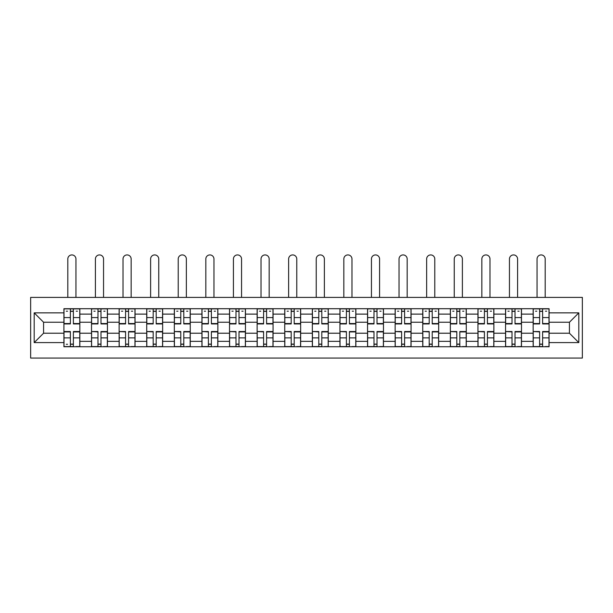 <?xml version="1.0" encoding="UTF-8"?>
<svg xmlns="http://www.w3.org/2000/svg" width="613" height="613" viewBox="0 0 613 613"><rect width="100%" height="100%" fill="white"/><g stroke="black" fill="none" stroke-linecap="round" stroke-linejoin="round"><path stroke-width="0.92" d="M30.65 358.076L582.35 358.076L582.35 297.389L30.65 297.389L30.65 358.076M91.521 346.751L91.521 314.109L79.836 314.109L79.836 346.751M79.836 314.109L79.836 308.714M91.521 314.109L91.521 308.714M107.444 308.714L107.444 346.751M119.121 346.751L119.121 308.714M135.044 308.714L135.044 346.751M146.722 346.751L146.722 308.714M162.644 308.714L162.644 346.751M174.322 346.751L174.322 308.714M190.252 308.714L190.252 346.751M201.93 346.751L201.93 308.714M217.853 308.714L217.853 346.751M229.53 346.751L229.53 308.714M245.453 308.714L245.453 346.751M257.131 346.751L257.131 308.714M273.061 308.714L273.061 346.751M284.738 346.751L284.738 308.714M300.661 308.714L300.661 346.751M312.339 346.751L312.339 308.714M328.261 308.714L328.261 346.751M339.939 346.751L339.939 308.714M355.869 308.714L355.869 346.751M367.547 346.751L367.547 308.714M383.47 308.714L383.47 346.751M395.147 346.751L395.147 308.714M411.07 308.714L411.07 346.751M422.748 346.751L422.748 308.714M438.678 308.714L438.678 346.751M450.356 346.751L450.356 308.714M466.278 308.714L466.278 346.751M477.956 346.751L477.956 308.714M493.879 308.714L493.879 346.751M505.556 346.751L505.556 308.714M521.479 308.714L521.479 346.751M533.164 346.751L533.164 308.714M533.164 333.219L521.479 333.219M505.556 333.219L493.879 333.219M477.956 333.219L466.278 333.219M450.356 333.219L438.678 333.219M422.748 333.219L411.07 333.219M395.147 333.219L383.47 333.219M367.547 333.219L355.869 333.219M339.939 333.219L328.261 333.219M312.339 333.219L300.661 333.219M284.738 333.219L273.061 333.219M257.131 333.219L245.453 333.219M229.53 333.219L217.853 333.219M201.93 333.219L190.252 333.219M174.322 333.219L162.644 333.219M146.722 333.219L135.044 333.219M119.121 333.219L107.444 333.219M91.521 333.219L79.836 333.219M533.164 322.246L521.479 322.246M505.556 322.246L493.879 322.246M477.956 322.246L466.278 322.246M450.356 322.246L438.678 322.246M422.748 322.246L411.07 322.246M395.147 322.246L383.47 322.246M367.547 322.246L355.869 322.246M339.939 322.246L328.261 322.246M312.339 322.246L300.661 322.246M284.738 322.246L273.061 322.246M257.131 322.246L245.453 322.246M229.53 322.246L217.853 322.246M201.93 322.246L190.252 322.246M174.322 322.246L162.644 322.246M146.722 322.246L135.044 322.246M119.121 322.246L107.444 322.246M91.521 322.246L79.836 322.246M43.569 333.219L63.913 333.219L63.913 322.246L43.569 322.246L43.569 333.219L34.19 342.598L34.19 312.868L63.913 312.868L63.913 322.246M549.087 322.246L549.087 333.219L569.431 333.219L569.431 322.246L549.087 322.246L549.087 308.714L63.913 308.714L63.913 312.868M549.087 312.868L578.81 312.868L578.81 342.598L549.087 342.598L549.087 333.219M63.913 333.219L63.913 346.751L549.087 346.751L549.087 342.598M63.913 342.598L34.19 342.598M73.384 344.1L70.372 344.1M70.372 311.366L73.384 311.366M100.984 344.1L97.973 344.1M97.973 311.366L100.984 311.366M128.584 344.1L125.581 344.1M125.581 311.366L128.584 311.366M156.192 344.1L153.181 344.1M153.181 311.366L156.192 311.366M183.793 344.1L180.781 344.1M180.781 311.366L183.793 311.366M211.393 344.1L208.389 344.1M208.389 311.366L211.393 311.366M239.001 344.1L235.99 344.1M235.99 311.366L239.001 311.366M266.601 344.1L263.59 344.1M263.59 311.366L266.601 311.366M294.202 344.1L291.198 344.1M291.198 311.366L294.202 311.366M321.802 344.1L318.798 344.1M318.798 311.366L321.802 311.366M349.41 344.1L346.399 344.1M346.399 311.366L349.41 311.366M377.01 344.1L373.999 344.1M373.999 311.366L377.01 311.366M404.611 344.1L401.607 344.1M401.607 311.366L404.611 311.366M432.219 344.1L429.207 344.1M429.207 311.366L432.219 311.366M459.819 344.1L456.808 344.1M456.808 311.366L459.819 311.366M487.419 344.1L484.416 344.1M484.416 311.366L487.419 311.366M515.027 344.1L512.016 344.1M512.016 311.366L515.027 311.366M542.628 344.1L539.616 344.1M539.616 311.366L542.628 311.366M34.19 312.868L43.569 322.246M569.431 333.219L578.81 342.598M569.431 322.246L578.81 312.868M75.943 297.389L75.943 258.993A4.069 4.069 90 0 0 71.874 254.924A4.069 4.069 90 0 0 67.805 258.993L67.805 297.389M73.384 323.932L73.384 308.891L79.751 308.891L79.751 323.932L73.384 323.932M70.372 311.189L73.384 311.189M66.304 311.189L67.545 311.189M76.211 311.189L77.453 311.189M70.372 308.891L64.005 308.891L64.005 323.932L70.372 323.932L70.372 308.891L73.384 308.891M70.372 331.533L70.372 346.575L64.005 346.575L64.005 331.533L70.372 331.533M73.384 344.276L70.372 344.276M67.545 344.276L66.304 344.276M76.211 346.575L79.751 346.575L79.751 331.533L73.384 331.533L73.384 346.575L67.805 346.575M79.751 346.575L75.943 346.575M103.551 297.389L103.551 258.993A4.069 4.069 78.9 0 0 99.482 254.924A4.069 4.069 78.9 0 0 95.413 258.993L95.413 297.389M100.984 323.932L100.984 308.891L107.352 308.891L107.352 323.932L100.984 323.932M97.973 311.189L100.984 311.189M93.904 311.189L95.145 311.189M103.812 311.189L105.053 311.189M97.973 308.891L91.605 308.891L91.605 323.932L97.973 323.932L97.973 308.891L100.984 308.891M131.151 297.389L131.151 258.993A4.069 4.069 78.9 0 0 127.083 254.924A4.069 4.069 78.9 0 0 123.014 258.993L123.014 297.389M128.584 323.932L128.584 308.891L134.96 308.891L134.96 323.932L128.584 323.932M125.581 311.189L128.584 311.189M121.512 311.189L122.746 311.189M131.42 311.189L132.653 311.189M125.581 308.891L119.206 308.891L119.206 323.932L125.581 323.932L125.581 308.891L128.584 308.891M97.973 331.909L91.605 331.533L97.973 331.533L97.973 346.575L91.605 346.575L95.145 346.575M91.605 331.909L91.605 346.575M100.984 344.276L97.973 344.276M103.812 346.575L107.352 346.575L107.352 331.533L100.984 331.533L100.984 346.575L95.413 346.575M107.352 346.575L103.551 346.575M125.581 331.909L119.206 331.533L125.581 331.533L125.581 346.575L119.206 346.575L122.746 346.575M119.206 331.909L119.206 346.575M128.584 344.276L125.581 344.276M131.42 346.575L134.96 346.575L134.96 331.533L128.584 331.533L128.584 346.575L123.014 346.575M134.96 346.575L131.151 346.575M158.752 297.389L158.752 258.993A4.069 4.069 78.9 0 0 154.683 254.924A4.069 4.069 78.9 0 0 150.614 258.993L150.614 297.389M156.192 323.932L156.192 308.891L162.56 308.891L162.56 323.932L156.192 323.932M153.181 311.189L156.192 311.189M149.112 311.189L150.354 311.189M159.02 311.189L160.261 311.189M153.181 308.891L146.814 308.891L146.814 323.932L153.181 323.932L153.181 308.891L156.192 308.891M186.36 297.389L186.36 258.993A4.069 4.069 78.9 0 0 182.291 254.924A4.069 4.069 78.9 0 0 178.214 258.993L178.214 297.389M183.793 323.932L183.793 308.891L190.16 308.891L190.16 323.932L183.793 323.932M180.781 311.189L183.793 311.189M176.713 311.189L177.954 311.189M186.62 311.189L187.862 311.189M180.781 308.891L174.414 308.891L174.414 323.932L180.781 323.932L180.781 308.891L183.793 308.891M213.96 297.389L213.96 258.993A4.069 4.069 78.9 0 0 209.891 254.924A4.069 4.069 78.9 0 0 205.822 258.993L205.822 297.389M211.393 323.932L211.393 308.891L217.761 308.891L217.761 323.932L211.393 323.932M208.389 311.189L211.393 311.189M204.321 311.189L205.554 311.189M214.228 311.189L215.462 311.189M208.389 308.891L202.014 308.891L202.014 323.932L208.389 323.932L208.389 308.891L211.393 308.891M153.181 331.909L146.814 331.533L153.181 331.533L153.181 346.575L146.814 346.575L150.354 346.575M146.814 331.909L146.814 346.575M156.192 344.276L153.181 344.276M159.02 346.575L162.56 346.575L162.56 331.533L156.192 331.533L156.192 346.575L150.614 346.575M162.56 346.575L158.752 346.575M180.781 331.909L174.414 331.533L180.781 331.533L180.781 346.575L174.414 346.575L177.954 346.575M174.414 331.909L174.414 346.575M183.793 344.276L180.781 344.276M186.62 346.575L190.16 346.575L190.16 331.533L183.793 331.533L183.793 346.575L178.214 346.575M190.16 346.575L186.36 346.575M208.389 331.909L202.014 331.533L208.389 331.533L208.389 346.575L202.014 346.575L205.554 346.575M202.014 331.909L202.014 346.575M211.393 344.276L208.389 344.276M214.228 346.575L217.761 346.575L217.761 331.533L211.393 331.533L211.393 346.575L205.822 346.575M217.761 346.575L213.96 346.575M241.56 297.389L241.56 258.993A4.069 4.069 78.9 0 0 237.492 254.924A4.069 4.069 78.9 0 0 233.423 258.993L233.423 297.389M239.001 323.932L239.001 308.891L245.369 308.891L245.369 323.932L239.001 323.932M235.99 311.189L239.001 311.189M231.921 311.189L233.155 311.189M241.829 311.189L243.07 311.189M235.99 308.891L229.622 308.891L229.622 323.932L235.99 323.932L235.99 308.891L239.001 308.891M235.99 331.909L229.622 331.533L235.99 331.533L235.99 346.575L229.622 346.575L233.155 346.575M229.622 331.909L229.622 346.575M239.001 344.276L235.99 344.276M241.829 346.575L245.369 346.575L245.369 331.533L239.001 331.533L239.001 346.575L233.423 346.575M245.369 346.575L241.56 346.575M269.168 297.389L269.168 258.993A4.069 4.069 78.9 0 0 265.1 254.924A4.069 4.069 78.9 0 0 261.023 258.993L261.023 297.389M266.601 323.932L266.601 308.891L272.969 308.891L272.969 323.932L266.601 323.932M263.59 311.189L266.601 311.189M259.521 311.189L260.763 311.189M269.429 311.189L270.67 311.189M263.59 308.891L257.222 308.891L257.222 323.932L263.59 323.932L263.59 308.891L266.601 308.891M263.59 331.909L257.222 331.533L263.59 331.533L263.59 346.575L257.222 346.575L260.763 346.575M257.222 331.909L257.222 346.575M266.601 344.276L263.59 344.276M269.429 346.575L272.969 346.575L272.969 331.533L266.601 331.533L266.601 346.575L261.023 346.575M272.969 346.575L269.168 346.575M296.769 297.389L296.769 258.993A4.069 4.069 78.9 0 0 292.7 254.924A4.069 4.069 78.9 0 0 288.631 258.993L288.631 297.389M294.202 323.932L294.202 308.891L300.569 308.891L300.569 323.932L294.202 323.932M291.198 311.189L294.202 311.189M287.122 311.189L288.363 311.189M297.037 311.189L298.27 311.189M291.198 308.891L284.823 308.891L284.823 323.932L291.198 323.932L291.198 308.891L294.202 308.891M291.198 331.909L284.823 331.533L291.198 331.533L291.198 346.575L284.823 346.575L288.363 346.575M284.823 331.909L284.823 346.575M294.202 344.276L291.198 344.276M297.037 346.575L300.569 346.575L300.569 331.533L294.202 331.533L294.202 346.575L288.631 346.575M300.569 346.575L296.769 346.575M324.369 297.389L324.369 258.993A4.069 4.069 78.9 0 0 320.3 254.924A4.069 4.069 78.9 0 0 316.231 258.993L316.231 297.389M321.802 323.932L321.802 308.891L328.177 308.891L328.177 323.932L321.802 323.932M318.798 311.189L321.802 311.189M314.73 311.189L315.963 311.189M324.637 311.189L325.878 311.189M318.798 308.891L312.431 308.891L312.431 323.932L318.798 323.932L318.798 308.891L321.802 308.891M318.798 331.909L312.431 331.533L318.798 331.533L318.798 346.575L312.431 346.575L315.963 346.575M312.431 331.909L312.431 346.575M321.802 344.276L318.798 344.276M324.637 346.575L328.177 346.575L328.177 331.533L321.802 331.533L321.802 346.575L316.231 346.575M328.177 346.575L324.369 346.575M351.977 297.389L351.977 258.993A4.069 4.069 78.9 0 0 347.9 254.924A4.069 4.069 78.9 0 0 343.832 258.993L343.832 297.389M349.41 323.932L349.41 308.891L355.778 308.891L355.778 323.932L349.41 323.932M346.399 311.189L349.41 311.189M342.33 311.189L343.571 311.189M352.237 311.189L353.479 311.189M346.399 308.891L340.031 308.891L340.031 323.932L346.399 323.932L346.399 308.891L349.41 308.891M346.399 331.909L340.031 331.533L346.399 331.533L346.399 346.575L340.031 346.575L343.571 346.575M340.031 331.909L340.031 346.575M349.41 344.276L346.399 344.276M352.237 346.575L355.778 346.575L355.778 331.533L349.41 331.533L349.41 346.575L343.832 346.575M355.778 346.575L351.977 346.575M379.577 297.389L379.577 258.993A4.069 4.069 78.9 0 0 375.508 254.924A4.069 4.069 78.9 0 0 371.44 258.993L371.44 297.389M377.01 323.932L377.01 308.891L383.378 308.891L383.378 323.932L377.01 323.932M373.999 311.189L377.01 311.189M369.93 311.189L371.171 311.189M379.845 311.189L381.079 311.189M373.999 308.891L367.631 308.891L367.631 323.932L373.999 323.932L373.999 308.891L377.01 308.891M373.999 331.909L367.631 331.533L373.999 331.533L373.999 346.575L367.631 346.575L371.171 346.575M367.631 331.909L367.631 346.575M377.01 344.276L373.999 344.276M379.845 346.575L383.378 346.575L383.378 331.533L377.01 331.533L377.01 346.575L371.44 346.575M383.378 346.575L379.577 346.575M407.178 297.389L407.178 258.993A4.069 4.069 78.9 0 0 403.109 254.924A4.069 4.069 78.9 0 0 399.04 258.993L399.04 297.389M404.611 323.932L404.611 308.891L410.986 308.891L410.986 323.932L404.611 323.932M401.607 311.189L404.611 311.189M397.538 311.189L398.772 311.189M407.446 311.189L408.679 311.189M401.607 308.891L395.239 308.891L395.239 323.932L401.607 323.932L401.607 308.891L404.611 308.891M401.607 331.909L395.239 331.533L401.607 331.533L401.607 346.575L395.239 346.575L398.772 346.575M395.239 331.909L395.239 346.575M404.611 344.276L401.607 344.276M407.446 346.575L410.986 346.575L410.986 331.533L404.611 331.533L404.611 346.575L399.04 346.575M410.986 346.575L407.178 346.575M434.786 297.389L434.786 258.993A4.069 4.069 78.9 0 0 430.709 254.924A4.069 4.069 78.9 0 0 426.64 258.993L426.64 297.389M432.219 323.932L432.219 308.891L438.586 308.891L438.586 323.932L432.219 323.932M429.207 311.189L432.219 311.189M425.138 311.189L426.38 311.189M435.046 311.189L436.287 311.189M429.207 308.891L422.84 308.891L422.84 323.932L429.207 323.932L429.207 308.891L432.219 308.891M429.207 331.909L422.84 331.533L429.207 331.533L429.207 346.575L422.84 346.575L426.38 346.575M422.84 331.909L422.84 346.575M432.219 344.276L429.207 344.276M435.046 346.575L438.586 346.575L438.586 331.533L432.219 331.533L432.219 346.575L426.64 346.575M438.586 346.575L434.786 346.575M462.386 297.389L462.386 258.993A4.069 4.069 78.9 0 0 458.317 254.924A4.069 4.069 78.9 0 0 454.248 258.993L454.248 297.389M459.819 323.932L459.819 308.891L466.186 308.891L466.186 323.932L459.819 323.932M456.808 311.189L459.819 311.189M452.739 311.189L453.98 311.189M462.646 311.189L463.888 311.189M456.808 308.891L450.44 308.891L450.44 323.932L456.808 323.932L456.808 308.891L459.819 308.891M456.808 331.909L450.44 331.533L456.808 331.533L456.808 346.575L450.44 346.575L453.98 346.575M450.44 331.909L450.44 346.575M459.819 344.276L456.808 344.276M462.646 346.575L466.186 346.575L466.186 331.533L459.819 331.533L459.819 346.575L454.248 346.575M466.186 346.575L462.386 346.575M489.986 297.389L489.986 258.993A4.069 4.069 78.9 0 0 485.917 254.924A4.069 4.069 78.9 0 0 481.849 258.993L481.849 297.389M487.419 323.932L487.419 308.891L493.794 308.891L493.794 323.932L487.419 323.932M484.416 311.189L487.419 311.189M480.347 311.189L481.58 311.189M490.254 311.189L491.488 311.189M484.416 308.891L478.04 308.891L478.04 323.932L484.416 323.932L484.416 308.891L487.419 308.891M484.416 331.909L478.04 331.533L484.416 331.533L484.416 346.575L478.04 346.575L481.58 346.575M478.04 331.909L478.04 346.575M487.419 344.276L484.416 344.276M490.254 346.575L493.794 346.575L493.794 331.533L487.419 331.533L487.419 346.575L481.849 346.575M493.794 346.575L489.986 346.575M517.587 297.389L517.587 258.993A4.069 4.069 78.9 0 0 513.518 254.924A4.069 4.069 78.9 0 0 509.449 258.993L509.449 297.389M515.027 323.932L515.027 308.891L521.395 308.891L521.395 323.932L515.027 323.932M512.016 311.189L515.027 311.189M507.947 311.189L509.188 311.189M517.855 311.189L519.096 311.189M512.016 308.891L505.648 308.891L505.648 323.932L512.016 323.932L512.016 308.891L515.027 308.891M512.016 331.909L505.648 331.533L512.016 331.533L512.016 346.575L505.648 346.575L509.188 346.575M505.648 331.909L505.648 346.575M515.027 344.276L512.016 344.276M517.855 346.575L521.395 346.575L521.395 331.533L515.027 331.533L515.027 346.575L509.449 346.575M521.395 346.575L517.587 346.575M545.195 297.389L545.195 258.993A4.069 4.069 78.9 0 0 541.126 254.924A4.069 4.069 78.9 0 0 537.057 258.993L537.057 297.389M542.628 323.932L542.628 308.891L548.995 308.891L548.995 323.932L542.628 323.932M539.616 311.189L542.628 311.189M535.547 311.189L536.789 311.189M545.455 311.189L546.696 311.189M539.616 308.891L533.249 308.891L533.249 323.932L539.616 323.932L539.616 308.891L542.628 308.891M539.616 331.909L533.249 331.533L539.616 331.533L539.616 346.575L533.249 346.575L536.789 346.575M533.249 331.909L533.249 346.575M542.628 344.276L539.616 344.276M545.455 346.575L548.995 346.575L548.995 331.533L542.628 331.533L542.628 346.575L537.057 346.575M548.995 346.575L545.195 346.575M505.556 314.109L493.879 314.109M477.956 314.109L466.278 314.109M450.356 314.109L438.678 314.109M422.748 314.109L411.07 314.109M395.147 314.109L383.47 314.109M367.547 314.109L355.869 314.109M339.939 314.109L328.261 314.109M312.339 314.109L300.661 314.109M284.738 314.109L273.061 314.109M257.131 314.109L245.453 314.109M229.53 314.109L217.853 314.109M201.93 314.109L190.252 314.109M174.322 314.109L162.644 314.109M146.722 314.109L135.044 314.109M119.121 314.109L107.444 314.109M533.164 314.109L521.479 314.109M505.556 341.357L493.879 341.357M477.956 341.357L466.278 341.357M450.356 341.357L438.678 341.357M422.748 341.357L411.07 341.357M395.147 341.357L383.47 341.357M367.547 341.357L355.869 341.357M339.939 341.357L328.261 341.357M312.339 341.357L300.661 341.357M284.738 341.357L273.061 341.357M257.131 341.357L245.453 341.357M229.53 341.357L217.853 341.357M201.93 341.357L190.252 341.357M174.322 341.357L162.644 341.357M146.722 341.357L135.044 341.357M119.121 341.357L107.444 341.357M91.521 341.357L79.836 341.357M533.164 341.357L521.479 341.357M73.384 323.557L79.751 323.557M73.384 317.58L79.751 317.58M64.005 323.557L70.372 323.557M64.005 317.58L70.372 317.58M70.372 331.909L64.005 331.909M70.372 337.886L64.005 337.886M79.751 331.909L73.384 331.909M79.751 337.886L73.384 337.886M100.984 323.557L107.352 323.557M100.984 317.58L107.352 317.58M91.605 323.557L97.973 323.557M91.605 317.58L97.973 317.58M128.584 323.557L134.96 323.557M128.584 317.58L134.96 317.58M119.206 323.557L125.581 323.557M119.206 317.58L125.581 317.58M97.973 337.886L91.605 337.886M107.352 331.909L100.984 331.909M107.352 337.886L100.984 337.886M125.581 337.886L119.206 337.886M134.96 331.909L128.584 331.909M134.96 337.886L128.584 337.886M156.192 323.557L162.56 323.557M156.192 317.58L162.56 317.58M146.814 323.557L153.181 323.557M146.814 317.58L153.181 317.58M183.793 323.557L190.16 323.557M183.793 317.58L190.16 317.58M174.414 323.557L180.781 323.557M174.414 317.58L180.781 317.58M211.393 323.557L217.761 323.557M211.393 317.58L217.761 317.58M202.014 323.557L208.389 323.557M202.014 317.58L208.389 317.58M153.181 337.886L146.814 337.886M162.56 331.909L156.192 331.909M162.56 337.886L156.192 337.886M180.781 337.886L174.414 337.886M190.16 331.909L183.793 331.909M190.16 337.886L183.793 337.886M208.389 337.886L202.014 337.886M217.761 331.909L211.393 331.909M217.761 337.886L211.393 337.886M239.001 323.557L245.369 323.557M239.001 317.58L245.369 317.58M229.622 323.557L235.99 323.557M229.622 317.58L235.99 317.58M235.99 337.886L229.622 337.886M245.369 331.909L239.001 331.909M245.369 337.886L239.001 337.886M266.601 323.557L272.969 323.557M266.601 317.58L272.969 317.58M257.222 323.557L263.59 323.557M257.222 317.58L263.59 317.58M263.59 337.886L257.222 337.886M272.969 331.909L266.601 331.909M272.969 337.886L266.601 337.886M294.202 323.557L300.569 323.557M294.202 317.58L300.569 317.58M284.823 323.557L291.198 323.557M284.823 317.58L291.198 317.58M291.198 337.886L284.823 337.886M300.569 331.909L294.202 331.909M300.569 337.886L294.202 337.886M321.802 323.557L328.177 323.557M321.802 317.58L328.177 317.58M312.431 323.557L318.798 323.557M312.431 317.58L318.798 317.58M318.798 337.886L312.431 337.886M328.177 331.909L321.802 331.909M328.177 337.886L321.802 337.886M349.41 323.557L355.778 323.557M349.41 317.58L355.778 317.58M340.031 323.557L346.399 323.557M340.031 317.58L346.399 317.58M346.399 337.886L340.031 337.886M355.778 331.909L349.41 331.909M355.778 337.886L349.41 337.886M377.01 323.557L383.378 323.557M377.01 317.58L383.378 317.58M367.631 323.557L373.999 323.557M367.631 317.58L373.999 317.58M373.999 337.886L367.631 337.886M383.378 331.909L377.01 331.909M383.378 337.886L377.01 337.886M404.611 323.557L410.986 323.557M404.611 317.58L410.986 317.58M395.239 323.557L401.607 323.557M395.239 317.58L401.607 317.58M401.607 337.886L395.239 337.886M410.986 331.909L404.611 331.909M410.986 337.886L404.611 337.886M432.219 323.557L438.586 323.557M432.219 317.58L438.586 317.58M422.84 323.557L429.207 323.557M422.84 317.58L429.207 317.58M429.207 337.886L422.84 337.886M438.586 331.909L432.219 331.909M438.586 337.886L432.219 337.886M459.819 323.557L466.186 323.557M459.819 317.58L466.186 317.58M450.44 323.557L456.808 323.557M450.44 317.58L456.808 317.58M456.808 337.886L450.44 337.886M466.186 331.909L459.819 331.909M466.186 337.886L459.819 337.886M487.419 323.557L493.794 323.557M487.419 317.58L493.794 317.58M478.04 323.557L484.416 323.557M478.04 317.58L484.416 317.58M484.416 337.886L478.04 337.886M493.794 331.909L487.419 331.909M493.794 337.886L487.419 337.886M515.027 323.557L521.395 323.557M515.027 317.58L521.395 317.58M505.648 323.557L512.016 323.557M505.648 317.58L512.016 317.58M512.016 337.886L505.648 337.886M521.395 331.909L515.027 331.909M521.395 337.886L515.027 337.886M542.628 323.557L548.995 323.557M542.628 317.58L548.995 317.58M533.249 323.557L539.616 323.557M533.249 317.58L539.616 317.58M539.616 337.886L533.249 337.886M548.995 331.909L542.628 331.909M548.995 337.886L542.628 337.886"/></g></svg>
